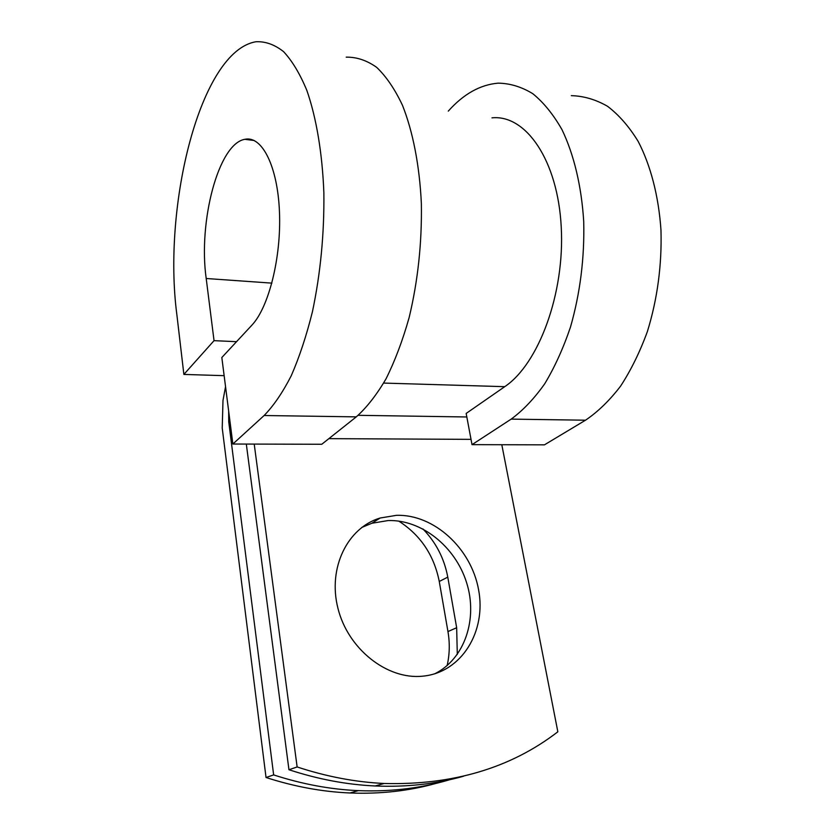 <?xml version="1.0" encoding="UTF-8"?>
<svg xmlns="http://www.w3.org/2000/svg" width="835" height="835" viewBox="0 0 835 835"><rect width="100%" height="100%" fill="white"/><g stroke="black" fill="none" stroke-linecap="round" stroke-linejoin="round"><path stroke-width="1.25" d="M423.178 676.131C461.922 672.259 486.523 631.062 478.58 589.719C471.159 548.303 433.96 514.162 396.521 515.32L380.155 518.013C347.59 527.668 327.539 567.842 337.966 608.402C348.038 649.025 387.054 679.836 422.531 676.193L423.178 676.131M434.722 673.814C464.98 658.784 478.037 618.401 466.556 582.517C455.284 546.549 421.571 519.516 388.139 520.549L371.888 523.253L361.764 527.459M463.54 776.237C435.839 784.044 406.384 787.29 375.166 785.975C346.796 784.67 318.062 779.264 288.952 769.734L297.135 766.958C326.537 776.634 355.543 782.134 384.152 783.481C452.862 785.265 510.759 768.043 557.843 731.794L501.804 444.731M288.952 769.734L246.315 444.063M297.135 766.958L254.216 444.084M398.754 521.103C420.527 535.099 434.033 555.223 439.262 581.463L447.957 631.573C449.94 643.169 449.658 654.515 447.122 665.599M225.544 386.678L222.987 400.456L222.225 428.052L266.031 777.5C294.317 786.633 322.289 791.789 349.959 792.979C380.332 794.168 409.067 790.964 436.162 783.355M422.896 528.91C435.995 542.426 444.293 558.5 447.779 577.131L456.661 627.722L457.298 654.473M228.654 411.07L228.738 421.832L273.65 774.911C302.207 784.18 330.441 789.43 358.34 790.641C392.513 791.987 424.514 787.854 454.376 778.262M266.031 777.5L273.65 774.911M491.992 117.85C525.737 114.353 557.801 160.09 561.235 226.984C564.94 293.774 538.429 364.206 504.726 386.678L466.16 413.44L472.015 444.648L544.462 444.836L585.512 420.203C597.85 411.874 609.529 400.539 620.541 386.198C630.947 370.26 639.881 352.057 647.365 331.599C657.416 299.024 661.957 265.206 660.976 230.136C658.669 196.183 650.684 165.497 638.17 141.397C629.12 126.638 618.923 114.948 607.588 106.316C595.835 99.553 583.748 95.994 571.307 95.649M271.876 283.128L206.203 278.504L214.042 340.659L183.877 374.424L176.895 314.92C162.376 205.681 200.285 50.851 256.001 41.75C265.436 41.301 274.621 44.589 283.566 51.634C292.198 60.882 299.963 73.814 306.852 90.42C316.35 117.735 322.341 153.16 323.865 192.749C324.335 233.748 320.525 273.4 312.436 311.705C306.455 335.743 299.389 357.109 291.227 375.781C282.637 392.565 273.598 405.81 264.121 415.517L232.861 444.032L321.788 444.262L356.294 416.863C366.722 407.553 376.648 394.861 386.052 378.777C394.965 360.897 402.679 340.45 409.171 317.446C417.938 280.81 421.999 242.849 421.362 203.563C419.577 165.601 412.918 131.533 402.397 105.126C394.778 89.032 386.198 76.434 376.658 67.343C366.784 60.36 356.628 56.968 346.201 57.166M206.203 278.504C198.166 222.047 218.3 143.651 244.864 139.309C261.877 135.395 277.658 166.092 279.464 211.871C281.405 257.556 268.672 307.614 251.805 325.253L221.828 357.516L232.861 444.032M448.291 111.107C463.582 93.99 480.219 84.679 498.182 83.156C510.039 83.333 521.572 86.84 532.793 93.687C543.616 102.486 553.344 114.478 561.997 129.675C573.948 154.538 581.557 186.32 583.717 221.567C584.594 258.005 580.179 293.158 570.493 327.028C563.281 348.31 554.691 367.233 544.712 383.797C534.149 398.702 522.971 410.476 511.177 419.118L472.015 444.648M183.877 374.424L224.135 375.666M236.545 341.682L214.042 340.659M228.738 421.832L230.032 421.842M328.865 438.646L471.023 439.356M358.163 415.319L466.828 416.978M383.662 383.077L504.726 386.678M447.779 577.131L439.262 581.463M456.661 627.722L447.957 631.573M264.121 415.517L356.294 416.863M511.177 419.118L585.512 420.203M371.888 523.253L380.155 518.013M375.166 785.975L384.152 783.481M349.959 792.979L358.34 790.641M244.864 139.309L254.195 140.51"/></g></svg>
